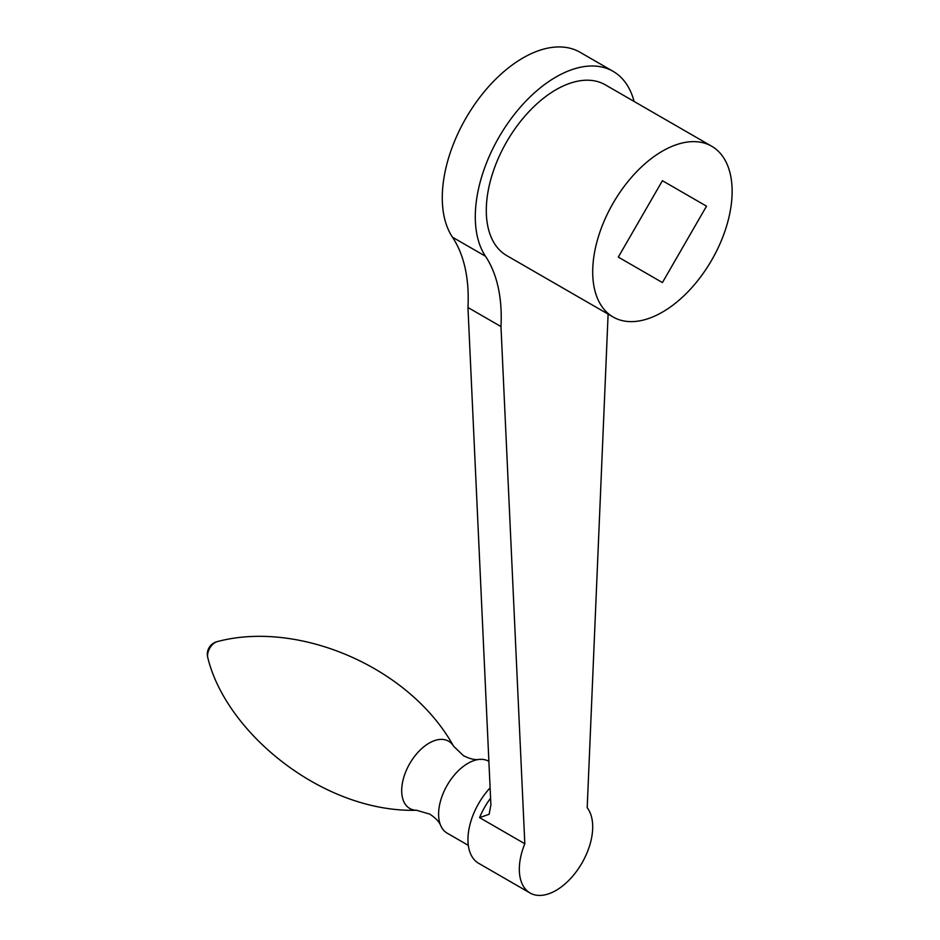 <?xml version="1.0" encoding="UTF-8"?>
<svg xmlns="http://www.w3.org/2000/svg" width="940" height="940" viewBox="0 0 940 940"><rect width="100%" height="100%" fill="white"/><g stroke="black" fill="none" stroke-linecap="round" stroke-linejoin="round"><path stroke-width="1.41" d="M488.882 761.377L488.706 761.271A41.513 23.97 120 0 0 478.93 759.45A41.513 23.97 120 0 0 467.956 763.327A41.513 23.97 120 0 0 440.731 825.614A41.513 23.97 120 0 0 447.193 833.169L468.32 845.366M608.11 314.113L587.195 807.742A51.888 29.963 -60 0 1 578.805 868.114A51.888 29.963 -60 0 1 530.066 893L478.707 863.343A51.888 29.963 -60 0 1 473.454 858.737A51.888 29.963 -60 0 1 490.104 787.908M530.066 893A51.888 29.963 -60 0 1 524.826 888.382A51.888 29.963 -60 0 1 524.826 843.756L479.576 817.624L489.129 814.275L490.892 804.899L467.956 307.498A176.415 101.861 -60 0 0 452.469 237.186A114.151 65.906 120 0 1 474.359 104.834A114.151 65.906 120 0 1 580.062 52.276L613.091 71.346A114.151 65.906 -60 0 1 626.545 84.154A114.151 65.906 -60 0 1 634.077 101.438M524.826 843.756L500.973 326.568A176.415 101.861 120 0 0 485.487 256.256A114.151 65.906 -60 0 1 507.377 123.892A114.151 65.906 -60 0 1 613.091 71.346M500.973 326.568L467.956 307.498M706.516 206.166L662.418 282.564L618.309 257.102L662.418 180.703L706.516 206.166L662.418 180.703M711.709 146.252L605.301 84.823A98.583 56.917 120 0 0 529.337 111.237A98.583 56.917 120 0 0 486.297 210.454A98.583 56.917 120 0 0 506.719 255.586L613.127 317.015A98.583 56.917 120 0 0 689.091 290.601A98.583 56.917 120 0 0 732.131 191.384A98.583 56.917 120 0 0 711.709 146.252A98.583 56.917 120 0 0 635.734 172.666A98.583 56.917 120 0 0 592.705 271.883A98.583 56.917 120 0 0 613.127 317.015M453.585 746.231A38.846 22.431 120 0 0 429.157 743.105A38.846 22.431 120 0 0 402.461 782.785A38.846 22.431 120 0 0 416.608 810.28C323.76 812.771 226.422 733.623 207.869 657.988A10.751 6.204 120 0 1 215.166 642.502A10.751 6.204 120 0 1 217.328 641.609C297.898 620.012 409.429 666.495 453.585 746.231L463.502 755.713C469.765 758.839 474.912 760.084 478.93 759.45M490.586 798.201A51.888 29.963 120 0 0 479.576 817.624M485.487 256.256L452.469 237.186M440.731 825.614C439.274 821.818 435.62 817.976 429.78 814.122L416.608 810.28M217.328 641.609A12.972 12.972 0 0 0 207.869 657.988"/></g></svg>
